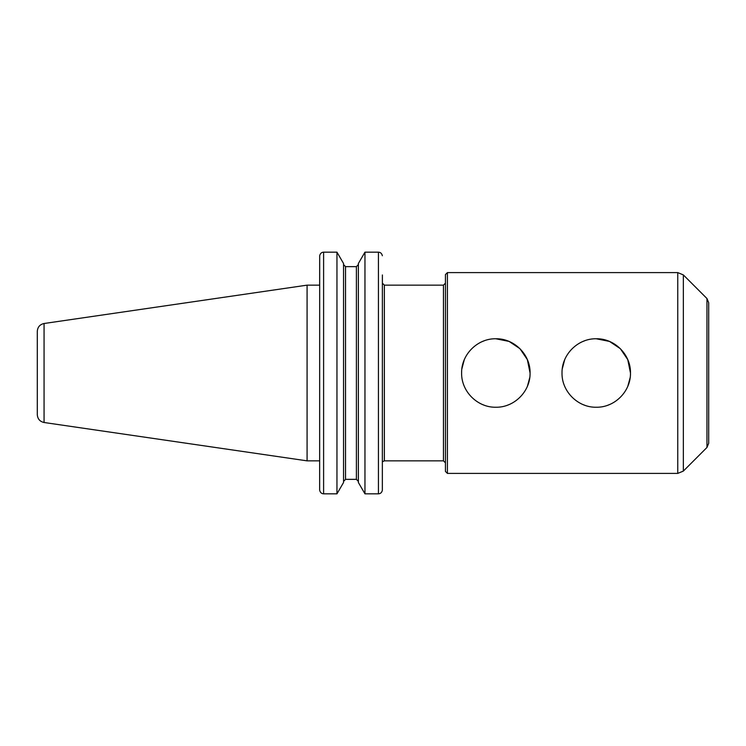 <?xml version="1.0" encoding="UTF-8"?>
<svg xmlns="http://www.w3.org/2000/svg" width="746" height="746" viewBox="0 0 746 746"><rect width="100%" height="100%" fill="white"/><g stroke="black" fill="none" stroke-linecap="round" stroke-linejoin="round"><path stroke-width="1.12" d="M630.482 373C630.855 391.417 614.648 407.605 596.25 407.241C577.842 407.605 561.645 391.417 562.008 373C561.645 354.583 577.842 338.395 596.25 338.759C614.648 338.395 630.855 354.583 630.482 373M583.018 404.574L584.584 405.19M607.915 405.19L609.482 404.574M627.824 386.241L630.165 377.597M630.482 373.037L627.759 359.619L620.346 348.68L609.473 341.416L596.213 338.759M584.584 340.81L583.018 341.426M564.675 359.759L562.26 368.916M562.018 372.31L562.008 373M530.08 373C530.453 391.417 514.246 407.605 495.848 407.241C477.44 407.605 461.242 391.417 461.606 373C461.242 354.583 477.44 338.395 495.848 338.759C514.246 338.395 530.453 354.583 530.08 373M482.615 404.574L484.182 405.19M507.513 405.19L509.08 404.574M527.422 386.241L529.763 377.597M530.08 373.037L527.357 359.619L519.943 348.68L509.07 341.416L495.81 338.759M484.182 340.81L482.615 341.426M464.273 359.759L461.858 368.916M461.615 372.31L461.606 373M319.689 490.262C320.23 492.537 321.535 493.731 323.605 493.833C321.535 493.731 320.23 492.537 319.689 490.262L319.652 489.702L319.689 490.262M307.082 285.149L307.082 460.851L44.061 422.497L44.061 323.503L307.082 285.149L319.652 285.149L319.689 255.738C320.23 253.463 321.535 252.269 323.605 252.167L336.959 252.167L323.605 252.167C321.535 252.269 320.23 253.463 319.689 255.738L319.652 489.702M336.959 493.833L336.959 252.167L343.552 263.497L343.552 482.503L336.959 493.833L323.605 493.833L323.605 252.167M382.39 274.966L382.353 490.262C381.821 492.537 380.516 493.731 378.436 493.833C380.516 493.731 381.821 492.537 382.353 490.262L382.39 373M382.353 255.738C381.821 253.463 380.516 252.269 378.436 252.167L364.962 252.167L364.962 493.833L358.378 482.503L358.378 263.497L364.962 252.167L378.436 252.167C380.516 252.269 381.821 253.463 382.353 255.738M378.436 252.167L378.436 493.833L364.962 493.833M345.529 266.639L343.552 264.578L345.529 266.639L345.529 479.361L343.552 481.422L345.529 479.361L356.401 479.361L358.378 481.422L356.401 479.361L356.401 266.639L358.378 264.578L356.401 266.639L345.529 266.639L356.401 266.639M384.367 460.851L384.367 285.149L443.46 285.149L443.46 460.851L384.367 460.851L382.829 461.587M447.413 272.598L445.437 274.575L445.437 471.425L447.413 473.402L447.413 272.598L677.76 272.598L677.76 473.402L447.413 473.402M683.345 471.09L683.345 274.91L706.966 298.531L706.966 447.469L683.345 471.09L677.76 473.402M706.966 298.531L708.7 302.727L708.7 443.273L706.966 447.469M44.061 323.503C39.883 324.445 37.626 327.046 37.3 331.327L37.3 408.677M37.3 373L37.3 414.673C37.626 418.954 39.883 421.555 44.061 422.497M319.652 460.851L307.082 460.851M384.367 285.149L382.39 283.172M443.46 460.851L445.437 462.828M443.46 285.149L445.437 283.172M683.345 274.91L677.76 272.598"/></g></svg>
